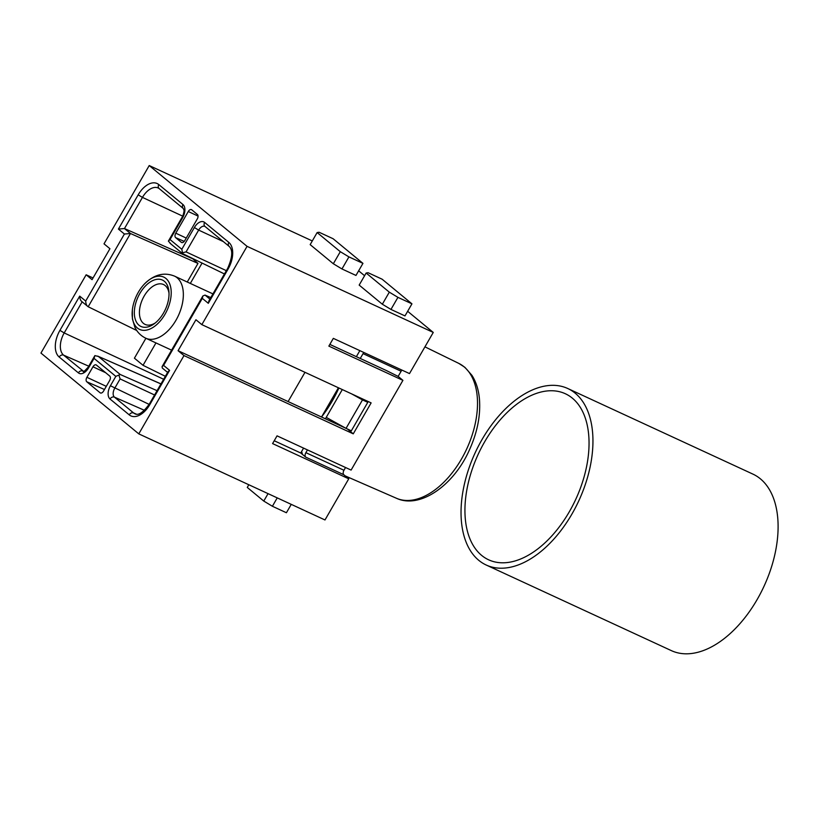 <?xml version="1.0" encoding="UTF-8"?>
<svg xmlns="http://www.w3.org/2000/svg" width="819" height="819" viewBox="0 0 819 819"><rect width="100%" height="100%" fill="white"/><g stroke="black" fill="none" stroke-linecap="round" stroke-linejoin="round"><path stroke-width="1.23" d="M93.049 277.969L86.149 274.785L40.95 353.071L138.79 433.875L183.988 355.579L353.265 433.845L347.369 428.972M86.149 274.785L92.066 279.668L109.93 248.72L104.013 243.837L149.222 165.551L247.062 246.345L433.261 332.432L409.5 373.587L333.323 338.37L328.859 346.109L402.917 380.354L398.167 376.423L386.425 370.567L329.842 344.41M353.265 433.845L371.13 402.897L201.853 324.641L247.062 246.345M201.853 324.641L195.936 319.748L178.071 350.696L183.988 355.579M109.633 380.548A3.604 2.119 -65.2 0 0 109.756 376.085L96.427 365.069A3.604 2.119 -65.2 0 0 96.171 364.905A3.604 2.119 -65.2 0 0 92.967 366.789L86.896 377.303A3.604 2.119 -65.2 0 0 86.773 381.777L100.113 392.792A3.604 2.119 -65.2 0 0 100.409 392.977A3.604 2.119 -65.2 0 0 103.563 391.072L109.633 380.548M197.277 218.949A3.604 2.119 -65.2 0 0 197.399 214.476L191.728 209.797A3.604 2.119 -65.2 0 0 191.482 209.633A3.604 2.119 -65.2 0 0 188.278 211.517L175.768 233.18A3.604 2.119 -65.2 0 0 175.655 237.643L181.316 242.332A3.604 2.119 -65.2 0 0 181.623 242.516A3.604 2.119 -65.2 0 0 184.777 240.612L197.277 218.949M345.546 467.516L343.96 470.27A3.604 2.119 114.8 0 0 343.837 474.744L348.751 478.808L272.584 443.591L277.047 435.851L351.105 470.086L402.917 380.354M348.751 478.808L324.989 519.963L138.79 433.875M312.295 240.94L149.222 165.551M358.65 270.813L364.588 275.716M407.647 311.281L433.261 332.432M382.34 304.228L389.312 292.158L366.144 273.024L359.172 285.094L382.34 304.228L390.96 309.428L397.932 297.358L411.947 303.839L404.985 315.909L390.96 309.428M333.333 263.759L340.305 251.689L317.137 232.555L310.166 244.625L333.333 263.759L341.963 268.96L348.925 256.89L362.95 263.37L355.978 275.44L341.963 268.96M401.986 370.116A3.604 2.119 114.8 0 0 401.126 371.253L398.147 376.412M248.822 484.746L247.266 487.438L263.769 501.064L268.059 493.642M263.769 501.064L272.399 506.265L277.231 497.88M291.257 504.361L286.415 512.745L272.399 506.265M274.222 440.745L300.747 453.009L305.753 457.135A3.604 2.119 -65.2 0 1 305.876 452.661L307.463 449.907M363.902 352.508A3.604 2.119 -65.2 0 0 363.042 353.644L360.247 358.476M325.409 418.816L342.301 389.568M302.446 454.412A21.959 12.899 -65.2 0 0 301.576 451.576L303.573 448.116M338.892 387.991A86.415 50.768 -65.2 0 1 332.125 401.228A86.415 50.768 -65.2 0 1 321.591 416.902L321.529 417.014M359.848 350.634L356.367 356.674M326.238 417.383L346.048 428.368L362.489 399.897L351.668 393.898M362.489 399.897L367.772 402.344L351.341 430.804L346.048 428.368M367.772 402.344L365.049 400.082M300.747 453.009L301.576 451.576M321.591 416.902L338.411 387.776M301.894 453.941A19.799 11.63 -65.2 0 0 301.105 452.395M345.976 428.317L288.104 401.566L304.985 372.317M178.071 350.696L288.104 401.566M366.144 273.024L368.1 272.717L382.115 279.197L411.947 303.839M397.932 297.358L389.312 292.158M317.137 232.555L319.093 232.248L333.108 238.728L362.95 263.37M348.925 256.89L340.305 251.689M82.187 301.791C80.671 300.911 79.842 299.017 79.699 296.12L59.93 330.364A21.489 12.623 -65.2 0 0 59.214 357.043L78.378 372.87A10.688 6.276 -65.2 0 0 88.626 367.772L88.155 367.199L94.891 355.6L98.423 356.48L120.229 374.498L157.064 390.673M160.974 383.886L97.696 356.111L160.944 383.947M94.891 355.6L94.052 358.384L88.626 367.772M223.392 241.625L198.648 230.098A7.084 4.167 -65.2 0 1 204.945 226.402L204.945 226.402A7.084 4.167 -65.2 0 0 204.945 226.402A3.604 2.877 129.6 0 1 204.627 222.42L228.798 242.383A21.489 12.623 -65.2 0 1 228.081 269.062L208.302 303.306L202.303 298.351L163.595 365.397L169.594 370.352L149.805 404.627A21.489 12.623 -65.2 0 1 129.218 414.854L110.053 399.027A10.688 6.276 -65.2 0 1 110.411 385.759L115.827 376.371L120.229 374.498M119.011 375.522L120.106 378.921L114.68 388.339A7.084 4.167 -65.2 0 0 114.445 397.133L133.61 412.96A17.885 10.504 -65.2 0 0 135.084 413.871C138.534 415.642 143.294 412.356 149.355 404.023L149.826 404.596M165.356 376.3L143.038 365.315L134.418 358.19L145.905 338.278M136.742 330.497L88.186 306.746C86.671 305.866 85.841 303.972 85.698 301.064L124.406 234.029L130.467 233.507L197.983 263.421L192.117 258.241M81.685 301.464L88.186 306.746L130.467 233.507L124.468 228.552L191.984 258.466M124.406 234.029L118.407 229.074L124.468 228.552L142.455 197.399L138.186 194.82A21.489 12.623 -65.2 0 1 158.794 184.572L182.954 204.525A10.688 6.276 -65.2 0 1 182.606 217.793L170.035 239.557L168.376 241.114L170.843 243.847M182.606 217.793L182.125 217.219L168.376 241.114M170.035 239.557L181.818 249.283L182.647 253.593M182.494 252.774L186.067 251.894L226.351 270.659M208.302 303.306L208.886 300.901L227.61 268.489L228.081 269.062M210.8 297.594L205.026 295.086L209.92 299.119M202.303 298.351L202.897 295.946L205.026 295.086M163.595 365.397L162.07 366.646L162.316 368.048L167.598 372.41M169.594 370.352L168.069 371.611L149.355 404.023M187.254 282.023L197.983 263.421M143.038 365.315L155.958 342.926M190.315 283.435L202.068 263.073M165.008 314.271A28.808 16.923 114.8 0 1 142.516 330.252A28.808 16.923 114.8 0 1 132.361 309.848A28.808 16.923 114.8 0 1 138.339 292.25A28.808 16.923 114.8 0 1 144.185 284.275A28.808 16.923 114.8 0 1 168.11 280.856A28.808 16.923 114.8 0 1 165.008 314.271M164.363 281.286A25.563 15.018 -65.2 0 0 139.844 293.489A25.563 15.018 -65.2 0 0 138.995 325.225A25.563 15.018 -65.2 0 0 154.197 323.792A25.563 15.018 -65.2 0 0 168.949 291.871A25.563 15.018 -65.2 0 0 164.363 281.286M169.021 293.366A21.97 12.899 -65.2 0 0 165.213 285.606A21.97 12.899 -65.2 0 0 163.534 284.541A21.97 12.899 -65.2 0 0 143.345 297.553A21.97 12.899 -65.2 0 0 143.417 323.351A21.97 12.899 -65.2 0 0 145.106 324.416A21.97 12.899 -65.2 0 0 155.375 322.881M571.99 513.943A97.226 57.115 114.8 0 1 486.189 565.018A97.226 57.115 114.8 0 1 481.992 439.608A97.226 57.115 114.8 0 1 567.792 388.523A97.226 57.115 114.8 0 1 571.99 513.943M569.328 511.742A91.462 53.726 -65.2 0 0 565.376 393.755A91.462 53.726 -65.2 0 0 484.653 441.81A91.462 53.726 -65.2 0 0 488.615 559.797A91.462 53.726 -65.2 0 0 569.328 511.742M486.189 565.018L671.334 650.614A97.226 57.115 -65.2 0 0 757.145 599.539A97.226 57.115 -65.2 0 0 752.937 474.119L567.792 388.523M186.067 251.894L198.648 230.098L194.379 227.518A10.688 6.276 -65.2 0 1 204.627 222.42M115.827 376.371L94.052 358.384M181.818 249.283L194.379 227.518M118.407 229.074L138.196 194.799M79.699 296.12L85.698 301.064M343.837 474.744L305.753 457.135M401.126 371.253L363.042 353.644M305.876 452.661L343.96 470.27M458.783 363.39L464.895 367.332L471.928 375.327C476.034 381.808 478.521 389.516 479.391 398.464C480.794 415.059 477.436 432.289 469.318 450.153C453.685 485.411 419.952 509.295 396.427 498.259A74.304 43.653 -65.2 0 0 464.434 453.603A74.304 43.653 -65.2 0 0 463.974 366.738A74.304 43.653 -65.2 0 0 458.783 363.39L424.938 346.846M154.576 394.983L120.106 378.921M78.378 372.87A3.604 2.877 -50.4 0 1 82.77 370.976A7.084 4.167 -65.2 0 0 83.354 371.345L83.354 371.345C82.862 372.604 84.47 371.222 88.155 367.199M59.93 330.364L64.199 332.944A17.885 10.504 -65.2 0 0 63.606 355.149L83.62 371.355M88.739 366.185L63.606 355.149A3.604 2.877 129.6 0 0 59.214 357.043M82.146 301.842L64.199 332.944L163.646 379.269M158.794 184.572A3.604 2.877 129.6 0 0 159.142 188.565L158.343 188.053A17.885 10.504 -65.2 0 0 142.455 197.399L182.688 216.144M159.142 188.565L183.313 208.528A3.604 2.877 -50.4 0 1 182.954 204.525M204.975 226.423L229.146 246.386A3.604 2.877 -50.4 0 1 228.798 242.383M129.218 414.854A3.604 2.877 -50.4 0 1 133.61 412.96L136.435 414.199M144.472 410.329L114.445 397.133A3.604 2.877 129.6 0 0 110.053 399.027M110.411 385.759L149.14 404.391M144.185 284.275C153.777 274.6 163.882 271.888 174.498 276.116A34.203 20.096 114.8 0 1 175.972 320.249A34.203 20.096 114.8 0 1 145.782 338.216L171.591 350.153M100.113 392.792L100.747 393.069M104.463 389.506L86.773 381.777M86.896 377.303L106.286 386.353M105.682 372.717L92.967 366.789M181.316 242.332L181.961 242.608M184.224 241.39L175.655 237.643M175.768 233.18L186.241 238.063M198.055 216.073L188.278 211.517M396.427 498.259L345.301 475.952M183.313 208.528L183.876 209.971C184.664 210.729 182.412 217.639 182.125 217.219M170.055 243.284L182.494 253.552M182.524 253.573L224.447 273.956M229.146 246.386C233.026 250.03 232.514 257.401 227.61 268.489M202.887 295.946L162.07 366.646M174.498 276.116L212.94 293.898M145.782 338.216C140.858 335.841 137.223 332.176 134.869 327.221L132.422 318.939L132.361 309.848"/></g></svg>
